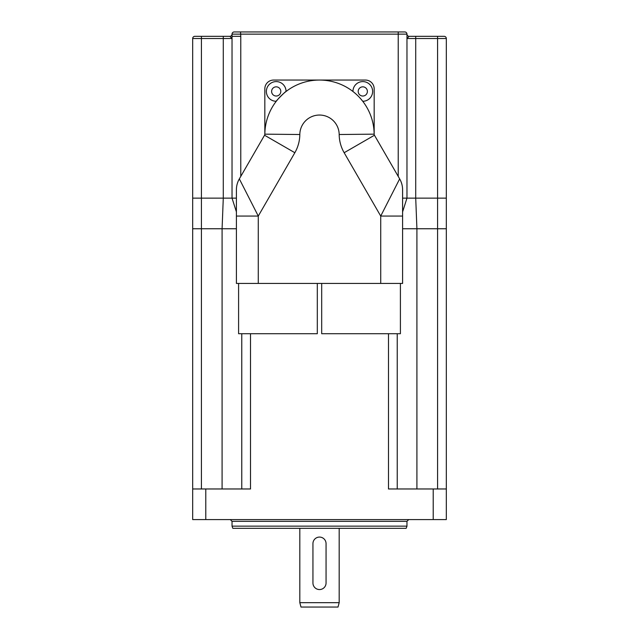 <?xml version="1.0" encoding="UTF-8"?>
<svg xmlns="http://www.w3.org/2000/svg" width="639" height="639" viewBox="0 0 639 639"><rect width="100%" height="100%" fill="white"/><g stroke="black" fill="none" stroke-linecap="round" stroke-linejoin="round"><path stroke-width="0.96" d="M402.594 211.892L406.971 198.138L406.971 34.139A2.189 2.189 0 0 0 404.783 31.95L234.217 31.95A2.189 2.189 0 0 0 232.029 34.139A2.189 2.189 0 0 1 229.848 36.327L232.029 38.508L232.029 34.139L406.971 34.139A2.189 2.189 0 0 0 409.152 36.327L444.145 36.327A2.189 2.189 0 0 1 446.326 38.508L446.326 228.754L402.594 228.754M232.029 38.492L223.283 38.508L223.283 36.327L194.855 36.327A2.189 2.189 0 0 0 192.674 38.508L223.283 38.508L223.283 198.138L192.674 198.138L192.674 519.579L446.326 519.579L446.326 488.971L388.488 488.971L388.488 333.71M236.406 198.138L232.029 198.138L232.029 36.327L240.775 36.327L240.552 31.95M229.848 36.327L223.283 36.327L229.848 36.327M446.326 198.138L415.717 198.138L415.717 38.508L406.971 38.508L409.152 36.327L415.717 36.327L415.717 38.508L446.326 38.508M194.855 36.327A2.189 2.189 0 0 0 192.674 38.508L192.674 49.443L192.674 38.508M444.145 36.327L415.717 36.327M234.217 31.95A2.189 2.189 0 0 0 232.029 34.139L232.029 34.139M416.916 488.971L416.916 228.754L415.717 198.138L402.594 198.138M236.406 228.754L192.674 228.754M232.029 49.443L232.029 198.138L223.283 198.138L222.084 228.754L222.084 488.971M232.029 198.138L236.406 211.892M192.674 49.443L192.674 198.138M241.766 333.71L241.766 488.971M397.234 333.71L397.234 488.971M446.326 228.754L446.326 488.971M250.512 333.71L250.512 488.971L192.674 488.971M408.72 519.579L406.971 521.328L406.971 526.145L232.029 526.145L232.029 521.328L406.971 521.328M232.029 526.145L232.828 528.325L406.172 528.325L406.971 526.145M299.819 602.673L300.993 607.05L338.007 607.05L339.181 602.673L299.819 602.673L299.819 528.325M236.406 189.823A21.87 21.87 0 0 1 239.337 178.888L264.546 135.228L239.337 178.888A21.87 21.87 0 0 0 236.406 189.823L236.406 216.062L258.276 216.062L239.337 178.888A21.87 21.87 0 0 0 236.406 189.823M236.406 283.42L236.406 216.062L236.406 283.42L402.594 283.42L402.594 189.823A21.87 21.87 0 0 0 399.663 178.888L380.724 216.062L402.594 216.062M360.859 98.981L362.736 101.274A54.666 54.666 0 0 1 374.031 130.859L374.166 134.158A54.666 54.666 0 0 0 319.5 80.059A54.666 54.666 0 0 0 264.834 134.158L264.969 130.859M286.048 91.489A9.841 9.841 0 0 0 276.248 81.592A9.841 9.841 0 0 0 266.367 91.409A9.841 9.841 0 0 0 276.264 101.274C274.267 102.815 285.929 90.802 286.048 91.489A54.666 54.666 0 0 1 352.952 91.489L354.254 92.527M354.302 92.567L355.923 93.957M399.663 178.888A21.87 21.87 0 0 1 402.594 189.823A21.87 21.87 0 0 0 399.663 178.888L374.454 135.228A2.189 2.189 0 0 1 374.166 134.158A54.666 54.666 0 0 0 319.5 80.059A54.666 54.666 0 0 0 264.834 134.158A2.189 2.189 0 0 1 264.546 135.228A2.189 2.189 0 0 0 264.834 134.158L299.819 134.517A19.681 19.681 0 0 1 319.5 115.044A19.681 19.681 0 0 1 339.181 134.517A37.174 37.174 0 0 0 344.157 152.721L380.724 216.062L380.724 283.42M400.405 283.42L400.405 333.71L321.689 333.71L321.689 283.42M317.311 283.42L317.311 333.71L238.595 333.71L238.595 283.42M264.834 134.246L264.834 88.805A8.746 8.746 0 0 1 273.58 80.059L365.42 80.059A8.746 8.746 0 0 1 374.166 88.805L374.166 134.246M362.736 101.274A9.841 9.841 0 0 0 372.633 91.409A9.841 9.841 0 0 0 362.752 81.592A9.841 9.841 0 0 0 352.952 91.489M312.942 583A6.558 6.558 0 0 0 319.5 589.557A6.558 6.558 0 0 0 326.058 583L326.058 543.637A6.558 6.558 0 0 0 319.5 537.079A6.558 6.558 0 0 0 312.942 543.637L312.942 583M201.421 36.327L201.421 488.971M437.579 36.327L437.579 488.971M398.225 31.95L398.225 176.388M240.775 176.388L240.775 36.327M433.21 488.971L433.21 519.579M205.79 519.579L205.79 488.971M258.276 283.42L258.276 216.062L294.843 152.721L264.546 135.228M294.843 152.721A37.174 37.174 0 0 0 299.819 134.517M339.181 134.517L374.166 134.158M344.157 152.721L374.454 135.228M276.208 96.026A4.593 4.593 0 0 1 272.23 89.133A4.593 4.593 0 0 1 280.186 89.133A4.593 4.593 0 0 1 276.208 96.026M362.792 96.026A4.593 4.593 0 0 1 358.814 89.133A4.593 4.593 0 0 1 366.77 89.133A4.593 4.593 0 0 1 362.792 96.026M407.123 34.945L406.971 34.139M232.029 521.328L230.28 519.579M339.181 602.673L339.181 528.325"/></g></svg>
